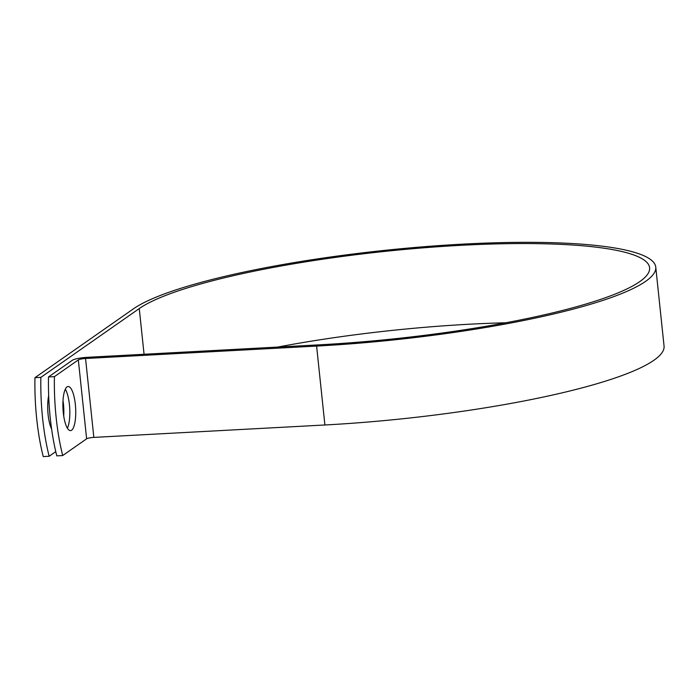 <?xml version="1.0" encoding="UTF-8"?>
<svg xmlns="http://www.w3.org/2000/svg" width="699" height="699" viewBox="0 0 699 699"><rect width="100%" height="100%" fill="white"/><g stroke="black" fill="none" stroke-linecap="round" stroke-linejoin="round"><path stroke-width="1.05" d="M51.595 428.976A22.088 6.326 -93.1 0 1 48.109 414.656A22.088 6.326 -93.1 0 1 48.668 395.739M63.303 412.768A22.088 6.326 86.9 0 0 70.503 430.619A22.088 6.326 86.9 0 0 75.335 404.363A22.088 6.326 86.9 0 0 68.135 386.512A22.088 6.326 86.9 0 0 63.303 412.768M67.41 428.216A22.088 6.326 86.9 0 0 69.419 404.686A22.088 6.326 86.9 0 0 65.313 389.238M63.015 400.702A22.088 6.326 -93.1 0 1 63.723 416.01M48.502 376.953L54.417 376.639A96.584 27.672 86.9 0 0 62.709 455.538L56.794 455.862A96.584 27.672 -93.1 0 1 48.502 376.953L72.416 360.23A12.058 2.027 174 0 1 87.235 357.32L318.29 344.895A261.548 43.967 -6 0 0 649.607 267.778A261.548 43.967 -6 0 0 423.157 247.848A261.548 43.967 -6 0 0 139.258 308.565L40.865 377.364A96.584 27.672 86.9 0 0 49.157 456.272L55.771 451.65M62.709 455.538L86.624 438.823A5.872 0.987 174 0 1 93.841 437.399L324.895 424.983A267.734 44.998 -6 0 0 664.05 346.04L655.758 267.132A267.734 44.998 -6 0 0 423.952 246.73A267.734 44.998 -6 0 0 133.352 308.888L34.95 377.678A96.584 27.672 86.9 0 0 43.242 456.587L49.157 456.272M54.417 376.639L78.332 359.915A5.872 0.987 174 0 1 85.549 358.491L316.603 346.075A267.734 44.998 -6 0 0 655.758 267.132M505.735 322.789A261.548 43.967 -6 0 0 277.678 347.08M34.95 377.678L40.865 377.364M139.258 308.565L144.064 354.262M78.332 359.915L86.624 438.823M85.549 358.491L93.841 437.399M316.603 346.075L324.895 424.983"/></g></svg>
